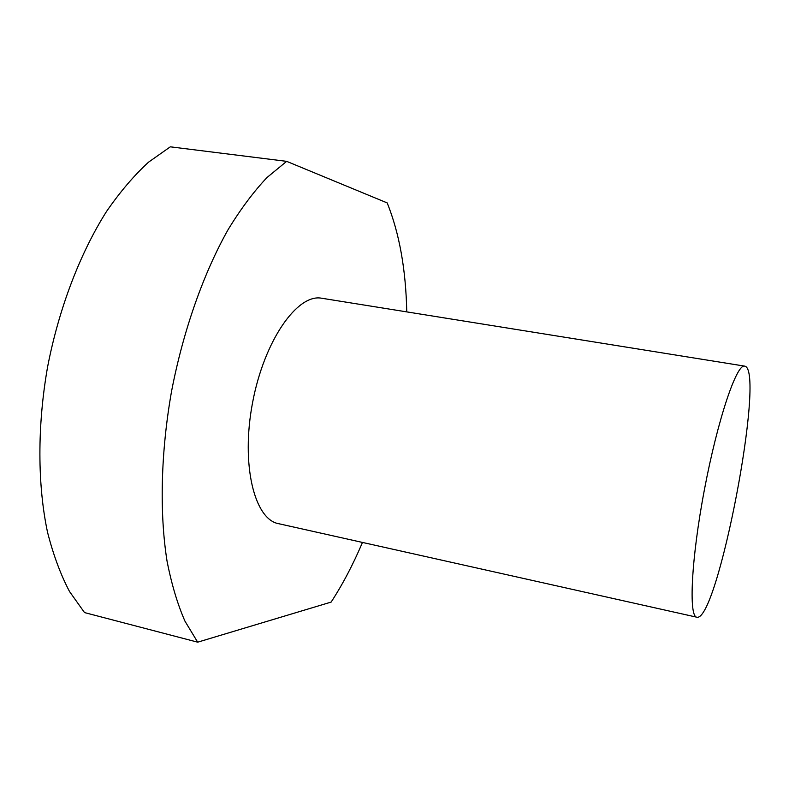 <?xml version="1.0" encoding="UTF-8"?>
<svg xmlns="http://www.w3.org/2000/svg" width="789" height="789" viewBox="0 0 789 789"><rect width="100%" height="100%" fill="white"/><g stroke="black" fill="none" stroke-linecap="round" stroke-linejoin="round"><path stroke-width="1.18" d="M745.013 366.195C765.508 371.797 717.724 621.594 696.934 617.235C688.501 617.146 691.174 559.223 704.478 489.348C717.694 419.462 736.571 363.847 744.589 366.106L745.013 366.195M696.736 617.185L278.773 523.718C254.452 519.783 240.675 464.613 252.588 402.558C264.236 340.444 297.374 293.567 321.557 298.212L322.168 298.311M406.759 311.892C405.901 269.621 399.392 233.297 387.202 202.921L286.654 161.35L266.978 177.545C253.762 191.54 240.862 208.789 228.297 229.293C203.72 272.767 183.265 330.404 171.548 391.334C160.749 452.413 159.417 512.811 167.021 561.009C171.519 584.028 177.495 604.068 184.942 621.13L197.674 642.177L331.133 602.086C342.702 584.304 353.147 564.421 362.467 542.438M286.654 161.35L170.316 146.823L148.559 162.159C134.041 175.464 120.007 191.934 106.476 211.551C80.093 253.18 58.84 308.548 47.508 367.358C37.211 426.336 37.517 484.979 47.518 532.19C53.267 554.785 60.595 574.56 69.511 591.503L84.512 612.58L197.674 642.177M744.589 366.106L321.557 298.212"/></g></svg>
